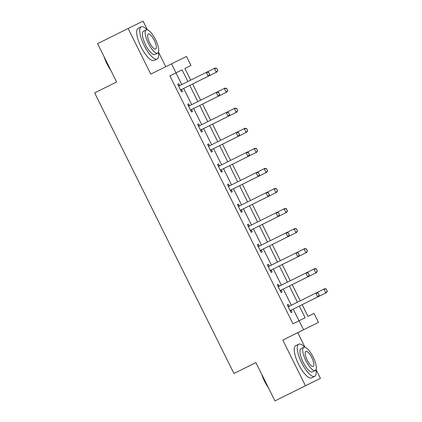 <?xml version="1.0" encoding="UTF-8"?>
<svg xmlns="http://www.w3.org/2000/svg" width="422" height="422" viewBox="0 0 422 422"><rect width="100%" height="100%" fill="white"/><g stroke="black" fill="none" stroke-linecap="round" stroke-linejoin="round"><path stroke-width="0.63" d="M302.163 304.673L307.976 316.384L314.037 313.388L318.504 322.392L303.555 329.782L299.087 320.778L305.148 317.782L299.335 306.077M304.99 347.28L297.753 332.7L318.504 322.392M297.753 332.7L282.798 340.09L305.459 385.74L274.938 400.9L320.414 378.349L316.036 369.535M255.932 362.603L233.941 373.491L94.649 92.887L116.625 81.974L97.598 43.651L128.119 28.49L150.786 74.145L186.492 56.448L190.96 65.447L184.899 68.443L190.702 80.138M165.725 66.723L158.487 52.149M147.436 29.893L143.074 21.1L128.119 28.49M184.905 68.454L190.96 65.447M305.459 385.74L320.414 378.349M181.771 84.569L175.963 72.874L169.902 75.87L292.979 323.811L299.087 320.778M299.04 320.804L293.232 309.11M291.317 305.248L283.273 289.049M281.358 285.188L273.314 268.983M271.399 265.127L263.354 248.922M261.44 245.066L253.395 228.861M251.48 225L243.436 208.8M241.521 204.939L233.482 188.739M231.562 184.878L223.523 168.679M221.603 164.817L213.564 148.618M211.649 144.757L203.604 128.552M201.69 124.696L193.645 108.491M191.73 104.635L183.686 88.43M179.603 85.524L178.696 83.698L177.683 84.194L181.513 91.912L182.526 91.41L181.618 89.585M189.557 105.584L188.655 103.759L187.642 104.255L191.472 111.972L192.485 111.477L191.577 109.646M199.516 125.645L198.609 123.82L197.601 124.321L201.431 132.033L202.444 131.537L201.537 129.707M209.476 145.706L208.568 143.881L207.561 144.382L211.39 152.099L212.398 151.598L211.496 149.768M219.435 165.772L218.527 163.942L217.52 164.443L221.35 172.16L222.357 171.659L221.45 169.834M229.394 185.833L228.487 184.003L227.479 184.504L231.309 192.221L232.316 191.72L231.409 189.895M239.353 205.894L238.446 204.069L237.438 204.564L241.268 212.282L242.275 211.781L241.368 209.956M249.312 225.955L248.405 224.129L247.392 224.625L251.227 232.343L252.235 231.842L251.327 230.016M259.272 246.015L258.364 244.19L257.351 244.691L261.181 252.403L262.194 251.908L261.287 250.077M269.231 266.076L268.323 264.251L267.311 264.752L271.14 272.464L272.153 271.968L271.246 270.138M279.19 286.137L278.283 284.312L277.27 284.813L281.099 292.53L282.112 292.029L281.205 290.199M289.144 306.203L288.242 304.373L287.229 304.874L291.059 312.591L292.071 312.09L291.164 310.265M282.798 340.09L303.555 329.782M169.902 75.87L176.006 72.837L171.538 63.838M274.938 400.9L255.917 362.577L233.941 373.491M217.805 70.3L216.729 68.433L217.805 70.3L217.003 71.904L192.622 84.01L200.661 100.199M202.576 104.055L210.62 120.259M237.723 110.427L236.647 108.554L237.723 110.427L236.921 112.025L212.54 124.131L220.579 140.32M247.682 130.488L246.606 128.615L247.682 130.488L246.875 132.091L222.499 144.197L230.533 160.381M232.453 164.242L240.493 180.442M267.601 170.609L266.519 168.742L267.601 170.609L266.794 172.213L242.418 184.319L250.452 200.508M252.367 204.364L260.411 220.569M262.326 224.425L270.37 240.63M297.478 230.792L296.397 228.924L297.478 230.792L296.671 232.395L272.296 244.502L280.329 260.69M282.244 264.552L290.289 280.751M292.209 284.628L316.59 272.522L292.209 284.623L300.248 300.812M187.874 81.541L182.067 69.841L176.006 72.837M297.42 302.215L289.376 286.016M287.461 282.154L279.417 265.955M277.502 262.094L269.458 245.894M267.543 242.033L259.504 225.828M257.584 221.972L249.544 205.767M247.624 201.911L239.585 185.706M237.67 181.85L229.626 165.646M227.711 161.784L219.667 145.585M217.752 141.723L209.708 125.524M207.793 121.663L199.748 105.463M197.834 101.602L189.789 85.397M175.963 72.874L182.067 69.841M177.683 84.2L178.696 83.698M187.642 104.26L188.655 103.759M197.601 124.321L198.609 123.82M207.561 144.382L208.568 143.881M217.52 164.443L218.527 163.942M227.479 184.504L228.487 184.003M237.438 204.57L238.446 204.069M247.397 224.631L248.405 224.129M257.351 244.691L258.364 244.19M267.311 264.752L268.323 264.251M277.27 284.813L278.283 284.312M287.229 304.874L288.242 304.373M209.602 74.356L208.647 72.426L209.602 74.356L208.194 76.261L208.916 75.902L182.061 89.237A1.435 1.361 -116.3 0 0 181.718 89.485L180.774 90.424M178.543 85.93L179.018 85.861A1.435 1.361 -116.3 0 0 179.413 85.74A1.435 1.361 -116.3 0 0 179.419 85.74L206.279 72.399L208.194 76.261L181.333 89.596A1.435 1.361 -116.3 0 0 180.991 89.844L180.653 90.181M208.647 72.426L206.279 72.399L207.002 72.041L208.769 72.368M178.422 85.687L179.746 85.502A1.435 1.361 -116.3 0 0 180.088 85.408M208.916 75.902L209.723 74.298M217.003 71.904L216.275 72.262L214.36 68.406L207.028 72.046M216.729 68.433L214.36 68.406L215.088 68.047L216.85 68.375M192.622 84.01L216.275 72.262L217.683 70.363M110.944 70.532A17.518 5.502 -116.4 0 1 106.988 63.838A17.518 5.502 -116.4 0 1 104.049 56.648M104.951 58.463A17.946 5.634 63.6 0 0 107.235 63.717A17.946 5.634 63.6 0 0 110.042 68.712M147.13 29.825A17.946 5.634 63.6 0 0 141.17 26.834A17.946 5.634 63.6 0 0 144.102 45.407A17.946 5.634 63.6 0 0 157.137 58.985A17.946 5.634 63.6 0 0 158.355 52.428M141.17 26.834L138.121 28.353A17.946 5.634 63.6 0 0 141.053 46.921A17.946 5.634 63.6 0 0 154.083 60.499L157.137 58.985M157.712 53.088L154.9 54.485A12.924 4.056 -116.4 0 1 145.516 44.706A12.924 4.056 -116.4 0 1 143.406 31.339L146.218 29.941A12.924 4.056 63.6 0 0 148.328 43.313A12.924 4.056 63.6 0 0 157.712 53.088A12.924 4.056 63.6 0 0 155.602 39.715A12.924 4.056 63.6 0 0 146.218 29.941M149.62 42.675A8.329 2.616 63.6 0 0 155.665 48.973A8.329 2.616 63.6 0 0 154.304 40.359A8.329 2.616 63.6 0 0 148.259 34.055A8.329 2.616 63.6 0 0 149.62 42.675M268.492 387.913A17.518 5.502 -116.4 0 1 264.541 381.224A17.518 5.502 -116.4 0 1 261.603 374.029M262.505 375.849A17.946 5.634 63.6 0 0 264.784 381.103A17.946 5.634 63.6 0 0 267.59 386.098M304.679 347.211A17.946 5.634 63.6 0 0 298.723 344.22A17.946 5.634 63.6 0 0 301.656 362.793A17.946 5.634 63.6 0 0 314.691 376.366A17.946 5.634 63.6 0 0 315.909 369.814M298.723 344.22L295.669 345.734A17.946 5.634 63.6 0 0 298.602 364.307A17.946 5.634 63.6 0 0 311.636 377.885L314.691 376.366M315.26 370.474L312.454 371.866A12.924 4.056 -116.4 0 1 303.07 362.092A12.924 4.056 -116.4 0 1 300.96 348.72L303.766 347.327A12.924 4.056 63.6 0 0 305.876 360.699A12.924 4.056 63.6 0 0 315.26 370.474A12.924 4.056 63.6 0 0 313.15 357.102A12.924 4.056 63.6 0 0 303.766 347.327M307.169 360.061A8.329 2.616 63.6 0 0 313.219 366.359A8.329 2.616 63.6 0 0 311.858 357.74A8.329 2.616 63.6 0 0 305.808 351.442A8.329 2.616 63.6 0 0 307.169 360.061M219.561 94.417L218.607 92.487L219.561 94.417L218.148 96.321L218.876 95.963L192.021 109.298A1.435 1.361 -116.3 0 0 191.678 109.546L190.733 110.485M188.502 105.991L188.977 105.927A1.435 1.361 -116.3 0 0 189.373 105.801L216.233 92.46L218.148 96.321L191.293 109.662A1.435 1.361 -116.3 0 0 190.95 109.905L190.612 110.242M218.607 92.487L216.233 92.46L216.961 92.101L218.728 92.429M188.381 105.748L189.705 105.563A1.435 1.361 -116.3 0 0 190.048 105.468M218.876 95.963L219.683 94.359M229.521 114.478L228.56 112.553L229.521 114.478L228.107 116.382L228.835 116.024L201.98 129.364A1.435 1.361 -116.3 0 0 201.637 129.607L200.693 130.546M198.461 126.051L198.936 125.988A1.435 1.361 -116.3 0 0 199.332 125.867L226.192 112.526L228.107 116.382L201.252 129.723A1.435 1.361 -116.3 0 0 200.909 129.965L200.571 130.303M228.56 112.553L226.192 112.526L226.92 112.162L228.682 112.489M198.34 125.809L199.664 125.629A1.435 1.361 -116.3 0 0 200.007 125.529M228.835 116.024L229.642 114.42M227.643 90.424L226.688 88.493L227.643 90.424L226.234 92.323L202.581 104.07L226.962 91.964L226.234 92.323L224.319 88.467L216.987 92.107M226.688 88.493L224.319 88.467L225.047 88.108L226.809 88.435M227.764 90.361L226.962 91.964M236.921 112.025L236.193 112.389L234.279 108.528L226.946 112.168M236.647 108.554L234.279 108.528L235.001 108.169L236.768 108.496M212.54 124.131L236.193 112.389L237.602 110.485M239.48 134.539L238.52 132.613L239.48 134.539L238.066 136.443L238.794 136.084L211.934 149.425A1.435 1.361 -116.3 0 0 211.596 149.668L210.652 150.612M208.421 146.112L208.895 146.049A1.435 1.361 -116.3 0 0 209.291 145.928L236.151 132.587L238.066 136.443L211.211 149.784A1.435 1.361 -116.3 0 0 210.868 150.026L210.531 150.364M238.52 132.613L236.151 132.587L236.879 132.228L238.641 132.55M208.299 145.87L209.623 145.69A1.435 1.361 -116.3 0 0 209.966 145.59M238.794 136.084L239.601 134.481M249.439 154.605L248.479 152.674L249.439 154.605L248.025 156.504L248.753 156.145L221.893 169.486A1.435 1.361 -116.3 0 0 221.555 169.728L220.611 170.673M218.38 166.173L218.854 166.11A1.435 1.361 -116.3 0 0 219.25 165.988L246.11 152.648L248.025 156.504L221.165 169.844A1.435 1.361 -116.3 0 0 220.827 170.087L220.49 170.425M248.479 152.674L246.11 152.648L246.838 152.289L248.6 152.616M218.258 165.936L219.577 165.751A1.435 1.361 -116.3 0 0 219.925 165.651M248.753 156.145L249.56 154.542M259.398 174.666L258.438 172.735L259.398 174.666L257.984 176.565L258.712 176.206L231.852 189.547A1.435 1.361 -116.3 0 0 231.514 189.789L230.57 190.733M228.339 186.239L228.808 186.171A1.435 1.361 -116.3 0 0 229.209 186.049L256.07 172.709L257.984 176.565L231.124 189.905A1.435 1.361 -116.3 0 0 230.787 190.148L230.449 190.486M258.438 172.735L256.07 172.709L256.798 172.35L258.559 172.677M228.218 185.996L229.536 185.812A1.435 1.361 -116.3 0 0 229.885 185.717M258.712 176.206L259.519 174.602M246.875 132.091L246.153 132.45L244.232 128.589L236.906 132.228M246.606 128.615L244.232 128.589L244.96 128.23L246.728 128.557M222.499 144.192L246.153 132.45L247.561 130.546M257.52 150.607L256.56 148.676L257.52 150.607L256.107 152.511L232.459 164.253L256.834 152.152L256.107 152.511L254.192 148.649L246.865 152.295M256.56 148.676L254.192 148.649L254.92 148.291L256.681 148.618M257.642 150.548L256.834 152.152M266.794 172.213L266.066 172.572L264.151 168.716L256.824 172.355M266.519 168.742L264.151 168.716L264.879 168.352L266.641 168.679M242.418 184.319L266.066 172.572L267.479 170.667M277.439 190.728L276.479 188.803L277.439 190.728L276.025 192.632L252.377 204.38L276.753 192.274L276.025 192.632L274.11 188.776L266.778 192.416M276.479 188.803L274.11 188.776L274.838 188.418L276.6 188.739M277.56 190.67L276.753 192.274M287.398 210.794L286.438 208.864L287.398 210.794L285.984 212.693L262.336 224.441L286.712 212.335L285.984 212.693L284.069 208.837L276.737 212.477L278.478 212.799L279.433 214.729L278.478 212.799M286.438 208.864L284.069 208.837L284.797 208.479L286.559 208.806M287.519 210.731L286.712 212.335M296.671 232.395L295.943 232.754L294.028 228.898L286.696 232.538M296.397 228.924L294.028 228.898L294.756 228.539L296.518 228.866M272.296 244.502L295.943 232.754L297.357 230.855M269.357 194.727L268.397 192.796L269.357 194.727L267.944 196.631L268.672 196.267L241.811 209.607A1.435 1.361 -116.3 0 0 241.474 209.85L240.529 210.794M238.298 206.3L238.768 206.231A1.435 1.361 -116.3 0 0 239.168 206.11L266.029 192.77L267.944 196.631L241.083 209.966A1.435 1.361 -116.3 0 0 240.746 210.214L240.408 210.552M268.397 192.796L266.029 192.77L266.757 192.411L268.519 192.738M238.177 206.057L239.496 205.873A1.435 1.361 -116.3 0 0 239.838 205.778M268.672 196.267L269.479 194.669M279.311 214.787L277.903 216.692L278.631 216.333L251.77 229.668A1.435 1.361 -116.3 0 0 251.433 229.916L250.489 230.855M248.252 226.361L248.727 226.292A1.435 1.361 -116.3 0 0 249.128 226.171L275.988 212.83L277.903 216.692L251.043 230.027A1.435 1.361 -116.3 0 0 250.705 230.275L250.367 230.612M278.356 212.857L275.988 212.83L276.716 212.472M248.136 226.118L249.455 225.934A1.435 1.361 -116.3 0 0 249.798 225.839M278.631 216.333L279.433 214.729M289.27 234.848L288.316 232.918L289.27 234.848L287.862 236.753L288.59 236.394L261.73 249.729A1.435 1.361 -116.3 0 0 261.392 249.977L260.443 250.916M258.211 246.422L258.686 246.358A1.435 1.361 -116.3 0 0 259.087 246.232L285.947 232.891L287.862 236.753L261.002 250.093A1.435 1.361 -116.3 0 0 260.664 250.336L260.321 250.673M288.316 232.918L285.947 232.891L286.675 232.533L288.437 232.86M258.095 246.179L259.414 245.994A1.435 1.361 -116.3 0 0 259.757 245.899M288.59 236.394L289.392 234.79M299.23 254.909L298.275 252.984L299.23 254.909L297.821 256.813L298.549 256.455L271.689 269.795A1.435 1.361 -116.3 0 0 271.346 270.038L270.402 270.977M268.17 266.482L268.645 266.419A1.435 1.361 -116.3 0 0 269.041 266.298A1.435 1.361 -116.3 0 0 269.046 266.293L295.906 252.957L297.821 256.813L270.961 270.154A1.435 1.361 -116.3 0 0 270.623 270.397L270.28 270.734M298.275 252.984L295.906 252.957L296.634 252.593L298.396 252.92M268.049 266.24L269.373 266.06A1.435 1.361 -116.3 0 0 269.716 265.96M298.549 256.455L299.351 254.851M282.255 264.562L306.63 252.456L305.903 252.82L303.988 248.959L296.655 252.599M306.356 248.985L303.988 248.959L304.716 248.6L306.477 248.927L307.311 250.916L306.477 248.927M282.249 264.562L305.903 252.82L307.311 250.916M307.432 250.858L306.63 252.456M309.189 274.97L308.234 273.045L309.189 274.97L307.78 276.874L308.503 276.516L281.648 289.856A1.435 1.361 -116.3 0 0 281.305 290.099L280.361 291.043M278.13 286.543L278.604 286.48A1.435 1.361 -116.3 0 0 279 286.359L305.86 273.018L307.78 276.874L280.92 290.215A1.435 1.361 -116.3 0 0 280.577 290.457L280.24 290.795M308.234 273.045L305.86 273.018L306.588 272.659L308.355 272.981M278.008 286.301L279.332 286.121A1.435 1.361 -116.3 0 0 279.675 286.021M308.503 276.516L309.31 274.912M317.27 270.977L316.315 269.046L317.27 270.977L315.862 272.881L313.947 269.02L306.615 272.659M316.315 269.046L313.947 269.02L314.675 268.661L316.437 268.988M317.391 270.919L316.59 272.522M319.148 295.036L318.188 293.105L319.148 295.036L317.734 296.935L318.462 296.576L291.607 309.917A1.435 1.361 -116.3 0 0 291.264 310.159L290.32 311.104M288.089 306.604L288.564 306.541A1.435 1.361 -116.3 0 0 288.959 306.419L315.82 293.079L317.734 296.935L290.879 310.276A1.435 1.361 -116.3 0 0 290.536 310.518L290.199 310.856M318.188 293.105L315.82 293.079L316.547 292.72L318.309 293.047M287.968 306.367L289.292 306.182A1.435 1.361 -116.3 0 0 289.634 306.082M318.462 296.576L319.269 294.973M327.229 291.038L326.275 289.107L327.229 291.038L325.821 292.942L302.168 304.684L326.549 292.583L325.821 292.942L323.906 289.081L316.574 292.726M326.275 289.107L323.906 289.081L324.634 288.722L326.396 289.049M327.351 290.98L326.549 292.583M180.991 89.844L181.718 89.485M181.333 89.596L182.061 89.237M179.018 85.861L179.746 85.502M190.95 109.905L191.678 109.546M191.293 109.662L192.021 109.298M188.977 105.927L189.705 105.563M200.909 129.965L201.637 129.607M201.252 129.723L201.98 129.364M198.936 125.988L199.664 125.629M210.868 150.026L211.596 149.668M211.211 149.784L211.934 149.425M208.895 146.049L209.623 145.69M220.827 170.087L221.555 169.728M221.165 169.844L221.893 169.486M218.854 166.11L219.577 165.751M230.787 190.148L231.514 189.789M231.124 189.905L231.852 189.547M228.808 186.171L229.536 185.812M240.746 210.214L241.474 209.85M241.083 209.966L241.811 209.607M238.768 206.231L239.496 205.873M250.705 230.275L251.433 229.916M251.043 230.027L251.77 229.668M248.727 226.292L249.455 225.934M260.664 250.336L261.392 249.977M261.002 250.093L261.73 249.729M258.686 246.358L259.414 245.994M270.623 270.397L271.346 270.038M270.961 270.154L271.689 269.795M268.645 266.419L269.373 266.06M280.577 290.457L281.305 290.099M280.92 290.215L281.648 289.856M278.604 286.48L279.332 286.121M290.536 310.518L291.264 310.159M290.879 310.276L291.607 309.917M288.564 306.541L289.292 306.182"/></g></svg>

